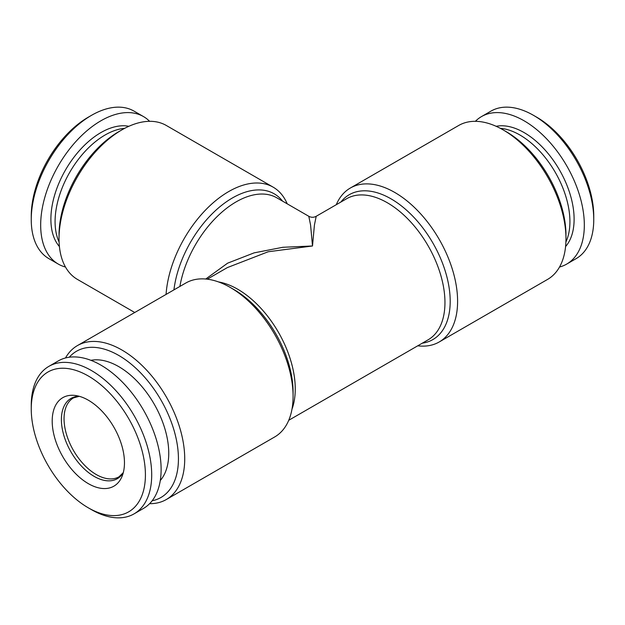 <?xml version="1.0" encoding="UTF-8"?>
<svg xmlns="http://www.w3.org/2000/svg" width="625" height="625" viewBox="0 0 625 625"><rect width="100%" height="100%" fill="white"/><g stroke="black" fill="none" stroke-linecap="round" stroke-linejoin="round"><path stroke-width="0.94" d="M205.742 279.023L227.633 263.164L254.148 252.852L282.875 247.281L312.5 245.984L310.578 225.055L308.797 216.289C311.266 217.602 313.734 217.602 316.203 216.289L314.422 225.055L312.5 245.984L268.18 251.758L227.328 267.602L207.266 279.188M91.477 509.648L88.328 507.836A80.727 46.609 60 0 1 88.328 507.836A80.727 46.609 60 0 1 31.25 408.969A80.727 46.609 60 0 1 88.336 376.008A80.727 46.609 60 0 1 145.414 474.875A80.727 46.609 60 0 1 88.336 507.836L91.477 509.648A85.172 49.172 60 0 0 134.062 513.867A85.172 49.172 60 0 0 134.062 415.523A85.172 49.172 60 0 0 48.891 366.352A85.172 49.172 60 0 0 31.25 405.336L31.25 408.969M88.336 483.648A51.102 29.508 60 0 1 52.797 428.977A51.102 29.508 60 0 1 75.438 395.5A51.102 29.508 60 0 1 113.883 427.172A51.102 29.508 60 0 1 122.086 476.297A51.102 29.508 60 0 1 88.336 483.648M149.609 121.312A85.172 49.172 120 0 0 143.484 116.578A85.172 49.172 120 0 0 58.312 165.75A85.172 49.172 120 0 0 58.312 264.094A85.172 49.172 120 0 0 65.484 267.031M143.484 116.578L134.062 111.133A85.172 49.172 120 0 0 91.477 115.352A85.172 49.172 120 0 0 31.25 219.664A85.172 49.172 120 0 0 48.891 258.648L58.312 264.094M91.477 115.352L88.328 117.164A80.727 46.609 120 0 0 31.25 216.031L31.25 219.664M565.898 241.992A70.727 40.836 -120 0 0 555.273 172.336A70.727 40.836 -120 0 0 500.266 128.305M166.07 294.414A88.875 51.313 -60 0 1 228.711 191.562A88.875 51.313 -60 0 1 273.148 187.156A88.875 51.313 -60 0 1 287.203 203.82M273.148 187.156L166.312 125.477A88.875 51.313 120 0 0 121.875 129.883L121.875 129.883A88.875 51.313 120 0 0 59.031 238.727A88.875 51.313 120 0 0 77.438 279.414L134.75 312.5M65.484 357.969A88.875 51.313 60 0 1 77.438 345.586A88.875 51.313 60 0 1 121.875 349.992A88.875 51.313 60 0 1 179.938 428.305A88.875 51.313 60 0 1 166.312 499.523A88.875 51.313 60 0 1 149.609 503.688M69.258 357.227A84.43 48.742 60 0 1 118.734 355.43A84.43 48.742 60 0 1 175.82 437.156A84.43 48.742 60 0 1 152.141 500.789M118.734 131.695L121.875 129.883L118.734 131.695A84.43 48.742 120 0 0 59.031 235.102L59.031 238.727M166.312 499.523L274.68 436.961A88.875 51.313 -120 0 0 293.086 396.273A88.875 51.313 -120 0 0 230.242 287.43A88.875 51.313 -120 0 0 230.242 287.422A88.875 51.313 -120 0 0 185.805 283.023L77.438 345.586M160.289 480.492A70.727 40.836 -120 0 0 154.102 403.953A70.727 40.836 -120 0 0 90.906 360.32M559.516 267.031A85.172 49.172 -120 0 0 566.688 264.094A85.172 49.172 -120 0 0 566.688 165.75A85.172 49.172 -120 0 0 481.516 116.578A85.172 49.172 -120 0 0 475.391 121.312M566.688 264.094L576.109 258.648A85.172 49.172 -120 0 0 593.75 219.664L593.75 216.031A80.727 46.609 -120 0 0 536.672 117.164L533.523 115.352A85.172 49.172 -120 0 0 490.938 111.133L481.516 116.578M336.266 204.711A88.875 51.313 60 0 1 350.32 188.039L458.688 125.477A88.875 51.313 60 0 1 503.125 129.883L503.125 129.883A88.875 51.313 60 0 1 565.969 238.727A88.875 51.313 60 0 1 547.562 279.414L439.195 341.977A88.875 51.313 60 0 1 417.734 345.812M506.266 131.695L503.125 129.883L506.266 131.695A84.43 48.742 60 0 1 565.969 235.102L565.969 238.727M48.891 366.352L58.312 360.906A85.172 49.172 60 0 1 143.484 410.078A85.172 49.172 60 0 1 143.484 508.422L134.062 513.867M350.32 188.039A88.875 51.313 60 0 1 394.758 192.445A88.875 51.313 60 0 1 452.812 270.758A88.875 51.313 60 0 1 439.195 341.977M124.734 128.305A70.727 40.836 120 0 0 69.727 172.336A70.727 40.836 120 0 0 59.102 241.992M593.75 219.664A85.172 49.172 -120 0 0 533.523 115.352M316.203 216.289L346.617 198.734A81.469 47.039 60 0 1 387.352 202.766A81.469 47.039 60 0 1 440.57 274.555A81.469 47.039 60 0 1 428.086 339.836L288.734 420.289M218.5 281.922A81.469 47.039 60 0 1 237.648 289.195A81.469 47.039 60 0 1 291.977 409.195M565.578 246.547A70.727 40.836 -120 0 0 559.461 169.914A70.727 40.836 -120 0 0 496.164 126.305M128.836 126.305A70.727 40.836 120 0 0 65.539 169.914A70.727 40.836 120 0 0 59.422 246.547M173.93 289.883A83.633 48.289 -60 0 1 232.414 197.969A83.633 48.289 -60 0 1 282.609 201.172M308.797 216.289L276.852 197.844A81.469 47.039 120 0 0 236.117 201.883A81.469 47.039 120 0 0 179.883 286.445M230.242 287.43L233.945 289.562A83.633 48.289 60 0 1 293.086 392L293.086 396.273M123.312 472.578L119.031 476.789A45.547 26.297 60 0 1 96.258 474.539A45.547 26.297 60 0 1 66.5 434.398A45.547 26.297 60 0 1 73.484 397.898L79.273 396.297M123.273 472.734A46.344 26.758 60 0 1 94.164 476.391A46.344 26.758 60 0 1 62.32 429.117A46.344 26.758 60 0 1 79.117 396.258M340.859 202.055A83.633 48.289 60 0 1 391.055 198.859A83.633 48.289 60 0 1 447.914 281.195A83.633 48.289 60 0 1 422.328 343.164"/></g></svg>

